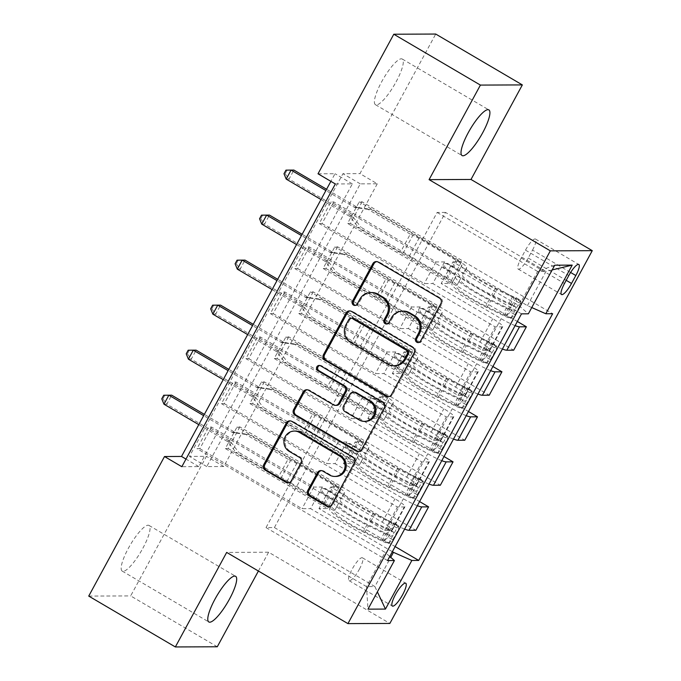 <?xml version="1.0" encoding="UTF-8"?>
<svg xmlns="http://www.w3.org/2000/svg" width="681" height="681" viewBox="0 0 681 681"><rect width="100%" height="100%" fill="white"/><g stroke="black" fill="none" stroke-linecap="round" stroke-linejoin="round"><path stroke-width="0.51" stroke-dasharray="3.4 2.55" d="M418.696 342.534A2.843 2.733 -90.2 0 0 421.633 341.147L442.029 303.581A4.06 3.907 -90.2 0 0 440.547 298.057L379.334 262.108A4.06 3.907 -90.2 0 0 376.831 261.623M355.448 305.386A2.843 2.733 -90.2 0 0 358.385 304.007L361.024 299.138L359.891 299.146M387.072 323.96A2.843 2.733 -90.2 0 0 390.009 322.573L392.648 317.712L391.515 317.721M142.865 548.239A26.474 6.299 120.4 0 0 149.02 525.443A26.474 6.299 120.4 0 0 128.36 548.307A26.474 6.299 120.4 0 0 122.205 571.104A26.474 6.299 120.4 0 0 142.865 548.239M396.104 81.831A26.474 6.299 120.4 0 0 402.258 59.034A26.474 6.299 120.4 0 0 381.598 81.89A26.474 6.299 120.4 0 0 375.444 104.695A26.474 6.299 120.4 0 0 396.104 81.831M359.372 569.205A13.237 3.15 120.4 0 0 362.445 557.807A13.237 3.15 120.4 0 0 352.12 569.231A13.237 3.15 120.4 0 0 349.047 580.629A13.237 3.15 120.4 0 0 359.372 569.205M335.341 183.964L352.341 183.896L198.835 466.621L181.836 466.698M333.784 201.942L322.045 223.547L319.219 223.564L330.949 201.951L333.784 201.942L435.985 261.955L444.54 261.921L519.024 305.667L528.354 313.822M309.336 246.965L297.606 268.569L294.771 268.586L306.501 246.973L309.336 246.965L411.537 306.978L420.1 306.944L480.028 342.143A16.548 2.247 -151.5 0 1 490.039 350.051A16.548 2.247 -151.5 0 1 489.358 350.298L482.506 350.323L306.501 246.973M284.896 291.979L273.158 313.592L270.323 313.6L282.062 291.996L284.896 291.979L387.097 352L395.652 351.966L455.589 387.157A16.548 2.247 -151.5 0 1 465.6 395.074A16.548 2.247 -151.5 0 1 464.91 395.32L458.058 395.346L282.062 291.996M260.448 337.001L248.718 358.615L245.884 358.623L257.614 337.01L260.448 337.001L362.65 397.023L371.205 396.98L431.141 432.18A16.548 2.247 -151.5 0 1 441.152 440.096A16.548 2.247 -151.5 0 1 440.471 440.335L433.61 440.369L257.614 337.01M236.009 382.024L224.27 403.629L221.436 403.646L233.174 382.032L236.009 382.024L338.21 442.037L346.765 442.003L406.702 477.202A16.548 2.247 -151.5 0 1 416.712 485.119A16.548 2.247 -151.5 0 1 416.023 485.357L409.17 485.391L233.174 382.032M211.561 427.047L199.831 448.651L196.996 448.668L208.726 427.055L211.561 427.047L313.762 487.06L322.317 487.026L382.254 522.225A16.548 2.247 -151.5 0 1 392.265 530.133A16.548 2.247 -151.5 0 1 391.584 530.38L384.722 530.405L208.726 427.055M377.274 183.785L223.768 466.511L206.769 466.587L360.275 183.861L377.274 183.785L359.951 173.612L435.729 34.05M362.113 201.814L350.383 223.428L347.548 223.436L359.279 201.831L362.113 201.814L552.657 313.72M337.665 246.837L325.935 268.45L323.1 268.459L334.839 246.854L337.665 246.837L513.661 350.196M313.226 291.86L301.487 313.464L298.661 313.481L310.391 291.868L313.226 291.86L489.222 395.21M288.778 336.882L277.048 358.487L274.213 358.504L285.943 336.891L288.778 336.882L464.774 440.232M264.339 381.896L252.6 403.51L249.774 403.518L261.504 381.913L264.339 381.896L440.335 485.255M239.891 426.919L228.161 448.532L225.326 448.541L237.056 426.936L239.891 426.919L415.887 530.278M217.282 646.771L130.667 595.909L206.445 456.338L189.446 456.415L342.952 173.689L359.951 173.612M88.734 596.088L130.667 595.909M258.397 571.036L268.612 552.223L389.864 623.438M223.768 466.511L206.445 456.338M318.018 173.791L335.018 173.723L330.881 181.342M445.519 212.412L437.134 212.446L266.024 527.588L274.409 527.554L445.519 212.412L545.992 271.413L537.607 271.447L519.024 305.667M437.134 212.446L537.607 271.447L554.751 265.198M531.759 307.548L527.417 305.624L452.925 261.887L441.194 283.492L449.749 283.458L347.548 223.436M527.417 305.624L545.992 271.413L552.189 269.923M274.409 527.554L374.882 586.554L390.749 557.339M392.358 551.695L318.972 508.596L327.527 508.562L225.326 448.541M404.616 529.111A16.548 2.247 -151.5 0 1 390.639 522.182L330.702 486.992L318.972 508.596M417.334 505.702A16.548 2.247 -151.5 0 1 403.356 498.773L343.42 463.574L351.975 463.54L249.774 403.518M429.064 484.089A16.548 2.247 -151.5 0 1 415.087 477.168L355.15 441.969L343.42 463.574M441.773 460.679A16.548 2.247 -151.5 0 1 427.796 453.75L367.859 418.56L376.414 418.517L274.213 358.504M453.503 439.075A16.548 2.247 -151.5 0 1 439.526 432.146L379.598 396.946L367.859 418.56M466.221 415.665A16.548 2.247 -151.5 0 1 452.244 408.736L392.307 373.537L400.862 373.503L298.661 313.481M477.951 394.052A16.548 2.247 -151.5 0 1 463.974 387.123L404.037 351.924L392.307 373.537M490.66 370.643A16.548 2.247 -151.5 0 1 476.683 363.714L416.746 328.514L425.302 328.48L323.1 268.459M502.399 349.03A16.548 2.247 -151.5 0 1 488.422 342.1L428.485 306.91L416.746 328.514M515.108 325.62A16.548 2.247 -151.5 0 1 501.131 318.691L441.194 283.492M266.024 527.588L366.497 586.588L374.882 586.554L377.376 591.883M444.54 261.921L432.81 283.534L492.746 318.725A16.548 2.247 -151.5 0 1 502.748 326.642A16.548 2.247 -151.5 0 1 502.067 326.889L495.215 326.914L319.219 223.564M420.1 306.944L408.362 328.548L468.298 363.748A16.548 2.247 -151.5 0 1 478.309 371.664A16.548 2.247 -151.5 0 1 477.628 371.911L470.767 371.937L294.771 268.586M395.652 351.966L383.922 373.571L443.859 408.77A16.548 2.247 -151.5 0 1 453.861 416.687A16.548 2.247 -151.5 0 1 453.18 416.925L446.327 416.959L270.323 313.6M371.205 396.98L359.474 418.594L419.411 453.793A16.548 2.247 -151.5 0 1 429.422 461.709A16.548 2.247 -151.5 0 1 428.732 461.948L421.88 461.982L245.884 358.623M346.765 442.003L335.035 463.616L394.963 498.807A16.548 2.247 -151.5 0 1 404.974 506.724A16.548 2.247 -151.5 0 1 404.293 506.97L397.432 506.996L221.436 403.646M322.317 487.026L310.587 508.63L385.071 552.376L366.497 586.588L367.995 609.154M352.341 183.896L335.018 173.723M198.835 466.621L185.973 459.071M360.275 183.861L342.952 173.689M206.769 466.587L189.446 456.415M452.925 261.887L461.48 261.844L359.279 201.831M350.383 223.428L517.356 321.483M461.48 261.844L449.749 283.458M325.935 268.45L492.908 366.506M301.487 313.464L468.468 411.52M277.048 358.487L444.021 456.542M252.6 403.51L419.573 501.565M228.161 448.532L395.133 546.588M521.493 313.856L330.949 201.951M322.045 223.547L424.254 283.568L432.81 283.534M435.985 261.955L424.254 283.568M387.54 560.565L196.996 448.668M384.722 530.405L397.432 506.996M409.17 485.391L421.88 461.982M433.61 440.369L446.327 416.959M458.058 395.346L470.767 371.937M482.506 350.323L495.215 326.914M428.485 306.91L437.04 306.867L334.839 246.854M437.04 306.867L425.302 328.48M297.606 268.569L399.807 328.591L408.362 328.548M411.537 306.978L399.807 328.591M273.158 313.592L375.367 373.614L383.922 373.571M387.097 352L375.367 373.614M404.037 351.924L412.592 351.89L310.391 291.868M412.592 351.89L400.862 373.503M248.718 358.615L350.919 418.628L359.474 418.594M362.65 397.023L350.919 418.628M379.598 396.946L388.153 396.912L285.943 336.891M388.153 396.912L376.414 418.517M224.27 403.629L326.471 463.65L335.035 463.616M338.21 442.037L326.471 463.65M355.15 441.969L363.705 441.926L261.504 381.913M363.705 441.926L351.975 463.54M389.762 556.479L385.071 552.376M199.831 448.651L302.032 508.673L310.587 508.63M313.762 487.06L302.032 508.673M330.702 486.992L339.266 486.949L237.056 426.936M339.266 486.949L327.527 508.562M532.516 250.097A12.82 3.047 120.4 0 0 535.496 239.057A12.82 3.047 120.4 0 0 525.494 250.131L521.195 258.048A12.82 3.047 120.4 0 0 518.207 269.097A12.82 3.047 120.4 0 0 528.218 258.022L532.516 250.097L570.618 272.468M268.612 552.223L226.679 552.41M403.475 311.115A12.99 12.496 -90.2 0 0 392.648 317.712M371.843 292.541A12.99 12.496 -90.2 0 0 361.024 299.138M388.655 396.64A4.06 3.907 -90.2 0 0 392.605 394.614L415.248 352.903A4.06 3.907 -90.2 0 0 413.767 347.37L352.562 311.421A4.06 3.907 -90.2 0 0 350.051 310.945M352.256 318.206A2.843 2.733 -90.2 0 0 349.889 319.644L348.757 319.653M394.767 365.723A12.99 12.496 -90.2 0 1 388.57 364.046L351.847 342.475A12.99 12.496 -90.2 0 1 347.106 324.769L349.889 319.644M319.772 365.493A2.843 2.733 -90.2 0 1 321.687 365.799L383.922 402.343A4.06 3.907 -90.2 0 1 385.403 407.876L362.752 449.588L361.62 449.596M358.802 451.614A4.06 3.907 -90.2 0 0 362.752 449.588M336.516 405.365A4.06 3.907 -90.2 0 1 334.575 404.837L309.753 390.256A4.06 3.907 -90.2 0 0 307.25 389.779M354.469 392.188A4.06 3.907 -90.2 0 0 351.09 394.256L344.663 406.097A4.06 3.907 -90.2 0 0 346.144 411.63L360.343 419.964A10.862 10.445 -90.2 0 0 365.518 421.369M335.844 476.445A10.862 10.445 -90.2 0 1 330.66 475.04L323.943 471.09A4.06 3.907 -90.2 0 0 321.441 470.614M295.452 431.056A10.862 10.445 -90.2 0 0 290.361 451.375L289.229 451.375M288.489 482.82A4.06 3.907 -90.2 0 0 292.438 480.803L302.134 462.944A4.06 3.907 -90.2 0 0 300.653 457.411L290.361 451.375M328.957 506.587A4.06 3.907 -90.2 0 0 332.907 504.561L355.559 462.85A4.06 3.907 -90.2 0 0 354.077 457.317L292.864 421.369A4.06 3.907 -90.2 0 0 290.361 420.892M466.34 268.552L462.961 274.23A15.101 2.052 28.5 0 0 453.81 267.063L448.192 263.768A2.486 2.383 -90.2 0 0 444.94 264.705A2.486 2.383 -90.2 0 0 445.842 268.084L451.46 271.387A15.101 2.052 -151.5 0 1 460.611 278.555L456.9 285.399A15.101 2.052 28.5 0 0 447.74 278.231L361.058 227.326L358.223 227.335L400.488 252.157L410.268 234.145L412.865 235.294A8.989 1.217 -151.5 0 1 418.909 238.418L456.049 260.227A9.721 1.319 28.5 0 1 461.939 264.841L461.599 266.007A31.641 4.299 -151.5 0 0 496.747 289.561L513.942 297.861A10.964 1.49 -151.5 0 0 520.539 300.278L516.036 297.631A5.584 0.758 -151.5 0 1 512.708 296.405L495.513 288.106A26.27 3.567 -151.5 0 1 466.34 268.552L466.681 267.386A15.101 2.052 28.5 0 0 457.521 260.219L370.839 209.314L358.393 207.603A4.137 3.975 89.8 0 1 356.955 207.101L326.582 189.267M510.767 318.291L514.989 314.682L510.486 312.034L506.255 315.644L510.767 318.291A10.964 1.49 -151.5 0 1 504.17 315.865L486.975 307.565A31.641 4.299 -151.5 0 1 451.826 284.011L455.878 276.009A9.721 1.319 28.5 0 0 449.988 271.396L444.37 268.093A2.486 2.383 89.8 0 1 445.536 263.453A2.486 2.383 89.8 0 1 446.719 263.777L452.337 267.071A9.721 1.319 -151.5 0 1 458.228 271.685L461.599 266.007M410.268 234.145L368.004 209.331L370.839 209.314M506.255 315.644A5.584 0.758 -151.5 0 1 502.927 314.409L485.732 306.11A26.27 3.567 -151.5 0 1 456.559 286.556M451.826 284.011L452.167 282.853A9.721 1.319 28.5 0 0 446.268 278.24L409.128 256.422A8.989 1.217 28.5 0 0 403.084 253.298L400.488 252.157M514.989 314.682L520.854 303.871L520.539 300.278M510.486 312.034L516.351 301.232L520.854 303.871M516.036 297.631L516.351 301.232M455.538 277.167A31.641 4.299 28.5 0 0 490.686 300.721L507.881 309.021A10.964 1.49 28.5 0 0 513.202 311.2C515.423 310.085 516.207 308.646 515.551 306.876A10.964 1.49 -151.5 0 1 510.231 304.705L493.035 296.397A31.641 4.299 -151.5 0 1 457.887 272.851M462.62 275.396A26.27 3.567 28.5 0 0 491.793 294.941L508.988 303.241A5.584 0.758 28.5 0 0 510.563 303.947L515.721 306.952L510.563 303.947C511.848 306.092 511.065 307.531 508.213 308.272A5.584 0.758 -151.5 0 1 506.638 307.565L489.452 299.265A26.27 3.567 -151.5 0 1 460.271 279.721M286.182 179.094L289.016 179.077L352.068 216.107A4.137 3.975 89.8 0 1 353.218 217.128L361.058 227.326M285.126 173.74L289.016 179.077L293.903 170.071L287.084 170.131L285.126 173.74L283.994 173.74M368.004 209.331L355.559 207.611A4.137 3.975 89.8 0 1 354.129 207.118L325.893 190.535M320.998 199.542L349.234 216.115A4.137 3.975 89.8 0 1 350.392 217.137L358.223 227.335M285.952 170.139L287.084 170.131M441.892 313.575L438.521 319.253A15.101 2.052 28.5 0 0 429.362 312.085L423.744 308.791A2.486 2.383 -90.2 0 0 420.492 309.727A2.486 2.383 -90.2 0 0 421.403 313.107L427.013 316.41A15.101 2.052 -151.5 0 1 436.172 323.577L432.452 330.413A15.101 2.052 28.5 0 0 423.301 323.254L336.61 272.34L333.784 272.357L376.048 297.18L385.829 279.167L388.417 280.317A8.989 1.217 -151.5 0 1 394.461 283.432L431.601 305.25A9.721 1.319 28.5 0 1 437.5 309.864L437.159 311.03A31.641 4.299 -151.5 0 0 472.308 334.575L489.503 342.875A10.964 1.49 -151.5 0 0 496.1 345.301L491.588 342.654A5.584 0.758 -151.5 0 1 488.26 341.419L471.065 333.12A26.27 3.567 -151.5 0 1 441.892 313.575L442.233 312.409A15.101 2.052 28.5 0 0 433.082 305.241L346.391 254.336L333.945 252.625A4.137 3.975 89.8 0 1 332.515 252.123L302.134 234.281M486.319 363.305L490.541 359.696L486.038 357.057L481.816 360.666L486.319 363.305A10.964 1.49 -151.5 0 1 479.722 360.887L462.527 352.588A31.641 4.299 -151.5 0 1 427.379 329.034L431.439 321.032A9.721 1.319 28.5 0 0 425.54 316.41L419.922 313.115A2.486 2.383 89.8 0 1 421.088 308.476A2.486 2.383 89.8 0 1 422.271 308.791L427.889 312.094A9.721 1.319 -151.5 0 1 433.78 316.708L437.159 311.03M385.829 279.167L343.556 254.345L346.391 254.336M481.816 360.666A5.584 0.758 -151.5 0 1 478.479 359.432L461.292 351.132A26.27 3.567 -151.5 0 1 432.112 331.579M427.379 329.034L427.719 327.867A9.721 1.319 28.5 0 0 421.828 323.254L384.68 301.445A8.989 1.217 28.5 0 0 378.636 298.321L376.048 297.18M490.541 359.696L496.406 348.893L496.1 345.301M486.038 357.057L491.903 346.246L496.406 348.893M491.588 342.654L491.903 346.246M431.099 322.19A31.641 4.299 28.5 0 0 466.247 345.744L483.433 354.043A10.964 1.49 28.5 0 0 488.762 356.223C490.984 355.107 491.759 353.669 491.103 351.898A10.964 1.49 -151.5 0 1 485.783 349.719L468.588 341.419A31.641 4.299 -151.5 0 1 433.439 317.874M438.172 320.419A26.27 3.567 28.5 0 0 467.353 339.964L484.549 348.263A5.584 0.758 28.5 0 0 486.123 348.97L491.273 351.966L486.123 348.97C487.4 351.107 486.617 352.554 483.774 353.294A5.584 0.758 -151.5 0 1 482.199 352.588L465.004 344.288A26.27 3.567 -151.5 0 1 435.831 324.735M261.734 224.109L264.568 224.1L327.629 261.129A4.137 3.975 89.8 0 1 328.778 262.151L336.61 272.34M260.687 218.754L264.568 224.1L269.463 215.094L262.636 215.153L260.687 218.754L259.555 218.763M343.556 254.345L331.119 252.634A4.137 3.975 89.8 0 1 329.681 252.132L301.445 235.558M296.558 244.556L324.794 261.138A4.137 3.975 89.8 0 1 325.944 262.159L333.784 272.357M261.504 215.162L262.636 215.153M417.444 358.589L414.074 364.275A15.101 2.052 28.5 0 0 404.914 357.108L399.304 353.805A2.486 2.383 -90.2 0 0 396.053 354.75A2.486 2.383 -90.2 0 0 396.955 358.129L402.573 361.424A15.101 2.052 -151.5 0 1 411.724 368.591L408.013 375.435A15.101 2.052 28.5 0 0 398.853 368.268L312.17 317.363L309.336 317.38L351.6 342.194L361.381 324.19L363.969 325.331A8.989 1.217 -151.5 0 1 370.013 328.455L407.161 350.272A9.721 1.319 28.5 0 1 413.052 354.886L412.712 356.044A31.641 4.299 -151.5 0 0 447.86 379.598L465.055 387.898A10.964 1.49 -151.5 0 0 471.652 390.324L467.149 387.676A5.584 0.758 -151.5 0 1 463.821 386.442L446.625 378.142A26.27 3.567 -151.5 0 1 417.444 358.589L417.785 357.431A15.101 2.052 28.5 0 0 408.634 350.264L321.951 299.359L309.506 297.64A4.137 3.975 89.8 0 1 308.067 297.146L277.695 279.304M461.871 408.328L466.102 404.718L461.599 402.071L457.368 405.68L461.871 408.328A10.964 1.49 -151.5 0 1 455.274 405.91L438.087 397.61A31.641 4.299 -151.5 0 1 402.939 374.056L406.991 366.046A9.721 1.319 28.5 0 0 401.1 361.432L395.482 358.138A2.486 2.383 89.8 0 1 396.64 353.49A2.486 2.383 89.8 0 1 397.832 353.814L403.441 357.116A9.721 1.319 -151.5 0 1 409.341 361.73L412.712 356.044M361.381 324.19L319.117 299.368L321.951 299.359M457.368 405.68A5.584 0.758 -151.5 0 1 454.04 404.454L436.844 396.155A26.27 3.567 -151.5 0 1 407.672 376.602M402.939 374.056L403.28 372.89A9.721 1.319 28.5 0 0 397.381 368.276L360.24 346.467A8.989 1.217 28.5 0 0 354.197 343.343L351.6 342.194M466.102 404.718L471.967 393.916L471.652 390.324M461.599 402.071L467.464 391.269L471.967 393.916M467.149 387.676L467.464 391.269M406.651 367.212A31.641 4.299 28.5 0 0 441.799 390.766L458.994 399.066A10.964 1.49 28.5 0 0 464.314 401.237C466.536 400.13 467.319 398.691 466.664 396.921A10.964 1.49 -151.5 0 1 461.343 394.742L444.148 386.442A31.641 4.299 -151.5 0 1 409 362.888M413.733 365.433A26.27 3.567 28.5 0 0 442.905 384.986L460.101 393.286A5.584 0.758 28.5 0 0 461.675 393.993L466.834 396.989L461.675 393.993C462.961 396.129 462.178 397.568 459.326 398.308A5.584 0.758 -151.5 0 1 457.751 397.61L440.564 389.311A26.27 3.567 -151.5 0 1 411.384 369.757M237.294 269.131L240.129 269.123L303.181 306.152A4.137 3.975 89.8 0 1 304.33 307.165L312.17 317.363M236.239 263.777L240.129 269.123L245.015 260.116L238.197 260.176L236.239 263.777L235.107 263.785M319.117 299.368L306.671 297.657A4.137 3.975 89.8 0 1 305.233 297.154L277.005 280.572M272.111 289.578L300.347 306.161A4.137 3.975 89.8 0 1 301.496 307.182L309.336 317.38M237.065 260.185L238.197 260.176M393.005 403.612L389.626 409.29A15.101 2.052 28.5 0 0 380.475 402.13L374.856 398.828A2.486 2.383 -90.2 0 0 371.605 399.764A2.486 2.383 -90.2 0 0 372.507 403.152L378.125 406.446A15.101 2.052 -151.5 0 1 387.285 413.614L383.565 420.458A15.101 2.052 28.5 0 0 374.414 413.29L287.722 362.386L284.896 362.394L327.161 387.217L336.933 369.213L339.53 370.353A8.989 1.217 -151.5 0 1 345.573 373.477L382.713 395.286A9.721 1.319 28.5 0 1 388.613 399.9L388.272 401.066A31.641 4.299 -151.5 0 0 423.42 424.621L440.607 432.92A10.964 1.49 -151.5 0 0 447.213 435.338L442.701 432.699A5.584 0.758 -151.5 0 1 439.373 431.465L422.177 423.165A26.27 3.567 -151.5 0 1 393.005 403.612L393.346 402.445A15.101 2.052 28.5 0 0 384.186 395.286L297.503 344.373L285.058 342.662A4.137 3.975 89.8 0 1 283.628 342.168L253.247 324.326M437.432 453.35L441.654 449.741L437.151 447.094L432.929 450.703L437.432 453.35A10.964 1.49 -151.5 0 1 430.835 450.924L413.639 442.624A31.641 4.299 -151.5 0 1 378.491 419.079L382.552 411.069A9.721 1.319 28.5 0 0 376.653 406.455L371.034 403.152A2.486 2.383 89.8 0 1 372.201 398.513A2.486 2.383 89.8 0 1 373.384 398.836L379.002 402.13A9.721 1.319 -151.5 0 1 384.893 406.744L388.272 401.066M336.933 369.213L294.669 344.39L297.503 344.373M432.929 450.703A5.584 0.758 -151.5 0 1 429.592 449.469L412.405 441.169A26.27 3.567 -151.5 0 1 383.224 421.624M378.491 419.079L378.832 417.913A9.721 1.319 28.5 0 0 372.941 413.299L335.793 391.481A8.989 1.217 28.5 0 0 329.749 388.366L327.161 387.217M441.654 449.741L447.519 438.93L447.213 435.338M437.151 447.094L443.016 436.291L447.519 438.93M442.701 432.699L443.016 436.291M382.211 412.235A31.641 4.299 28.5 0 0 417.359 435.78L434.546 444.08A10.964 1.49 28.5 0 0 439.866 446.259C442.088 445.153 442.871 443.706 442.216 441.935A10.964 1.49 -151.5 0 1 436.896 439.764L419.7 431.465A31.641 4.299 -151.5 0 1 384.552 407.91M389.285 410.456A26.27 3.567 28.5 0 0 418.466 430.009L435.653 438.309A5.584 0.758 28.5 0 0 437.228 439.007L442.386 442.012L437.228 439.007C438.513 441.152 437.73 442.59 434.887 443.331A5.584 0.758 -151.5 0 1 433.312 442.624L416.117 434.325A26.27 3.567 -151.5 0 1 386.944 414.78M212.847 314.154L215.681 314.137L278.733 351.166A4.137 3.975 89.8 0 1 279.891 352.188L287.722 362.386M211.8 308.799L215.681 314.137L220.576 305.139L213.749 305.199L211.8 308.799L210.659 308.799M294.669 344.39L282.223 342.679A4.137 3.975 89.8 0 1 280.793 342.177L252.557 325.595M247.671 334.601L275.907 351.183A4.137 3.975 89.8 0 1 277.056 352.205L284.896 362.394M212.617 305.199L213.749 305.199M368.557 448.634L365.186 454.312A15.101 2.052 28.5 0 0 356.027 447.145L350.417 443.85A2.486 2.383 -90.2 0 0 347.157 444.787A2.486 2.383 -90.2 0 0 348.068 448.166L353.686 451.469A15.101 2.052 -151.5 0 1 362.837 458.636L359.125 465.481A15.101 2.052 28.5 0 0 349.966 458.313L263.283 407.408L260.448 407.417L302.713 432.239L312.494 414.227L315.082 415.376A8.989 1.217 -151.5 0 1 321.126 418.5L358.274 440.309A9.721 1.319 28.5 0 1 364.165 444.923L363.824 446.089A31.641 4.299 -151.5 0 0 398.972 469.643L416.168 477.943A10.964 1.49 -151.5 0 0 422.765 480.36L418.262 477.713A5.584 0.758 -151.5 0 1 414.925 476.487L397.738 468.188A26.27 3.567 -151.5 0 1 368.557 448.634L368.898 447.468A15.101 2.052 28.5 0 0 359.747 440.301L273.055 389.396L260.619 387.685A4.137 3.975 89.8 0 1 259.18 387.183L228.807 369.349M412.984 498.373L417.215 494.764L412.703 492.116L408.481 495.725L412.984 498.373A10.964 1.49 -151.5 0 1 406.387 495.947L389.2 487.647A31.641 4.299 -151.5 0 1 354.052 464.093L358.104 456.091A9.721 1.319 28.5 0 0 352.213 451.477L346.595 448.175A2.486 2.383 89.8 0 1 347.753 443.535A2.486 2.383 89.8 0 1 348.936 443.85L354.554 447.153A9.721 1.319 -151.5 0 1 360.453 451.767L363.824 446.089M312.494 414.227L270.229 389.413L273.055 389.396M408.481 495.725A5.584 0.758 -151.5 0 1 405.152 494.491L387.957 486.191A26.27 3.567 -151.5 0 1 358.785 466.638M354.052 464.093L354.392 462.935A9.721 1.319 28.5 0 0 348.493 458.322L311.353 436.504A8.989 1.217 28.5 0 0 305.309 433.38L302.713 432.239M417.215 494.764L423.08 483.953L422.765 480.36M412.703 492.116L418.577 481.314L423.08 483.953M418.262 477.713L418.577 481.314M357.763 457.249A31.641 4.299 28.5 0 0 392.911 480.803L410.107 489.103A10.964 1.49 28.5 0 0 415.427 491.282C417.649 490.167 418.432 488.728 417.776 486.958A10.964 1.49 -151.5 0 1 412.448 484.778L395.261 476.479A31.641 4.299 -151.5 0 1 360.113 452.933M364.846 455.478A26.27 3.567 28.5 0 0 394.018 475.023L411.213 483.323A5.584 0.758 28.5 0 0 412.788 484.029L417.947 487.026L412.788 484.029C414.074 486.174 413.29 487.613 410.439 488.354A5.584 0.758 -151.5 0 1 408.864 487.647L391.669 479.347A26.27 3.567 -151.5 0 1 362.496 459.803M188.407 359.176L191.242 359.159L254.294 396.189A4.137 3.975 89.8 0 1 255.443 397.21L263.283 407.408M187.352 353.822L191.242 359.159L196.128 350.153L189.309 350.213L187.352 353.822L186.219 353.822M270.229 389.413L257.784 387.693A4.137 3.975 89.8 0 1 256.345 387.2L228.118 370.617M223.223 379.623L251.459 396.197A4.137 3.975 89.8 0 1 252.608 397.219L260.448 407.417M188.177 350.221L189.309 350.213M344.118 493.657L340.738 499.335A15.101 2.052 28.5 0 0 331.587 492.167L325.969 488.864A2.486 2.383 -90.2 0 0 322.717 489.809A2.486 2.383 -90.2 0 0 323.62 493.189L329.238 496.492A15.101 2.052 -151.5 0 1 338.397 503.659L334.677 510.495A15.101 2.052 28.5 0 0 325.527 503.336L238.835 452.422L236.001 452.439L278.274 477.262L288.046 459.249L290.642 460.399A8.989 1.217 -151.5 0 1 296.686 463.514L333.826 485.332A9.721 1.319 28.5 0 1 339.725 489.945L339.385 491.112A31.641 4.299 -151.5 0 0 374.533 514.657L391.72 522.957A10.964 1.49 -151.5 0 0 398.317 525.383L393.814 522.736A5.584 0.758 -151.5 0 1 390.485 521.501L373.29 513.202A26.27 3.567 -151.5 0 1 344.118 493.657L344.458 492.491A15.101 2.052 28.5 0 0 335.299 485.323L248.616 434.418L236.171 432.707A4.137 3.975 89.8 0 1 234.741 432.205L204.36 414.363M388.545 543.387L392.767 539.778L388.264 537.139L384.041 540.748L388.545 543.387A10.964 1.49 -151.5 0 1 381.947 540.969L364.752 532.67A31.641 4.299 -151.5 0 1 329.604 509.116L333.664 501.105A9.721 1.319 28.5 0 0 327.765 496.492L322.147 493.197A2.486 2.383 89.8 0 1 323.313 488.558A2.486 2.383 89.8 0 1 324.496 488.873L330.115 492.176A9.721 1.319 -151.5 0 1 336.005 496.789L339.385 491.112M288.046 459.249L245.781 434.427L248.616 434.418M384.041 540.748A5.584 0.758 -151.5 0 1 380.705 539.514L363.509 531.214A26.27 3.567 -151.5 0 1 334.337 511.661M329.604 509.116L329.945 507.949A9.721 1.319 28.5 0 0 324.054 503.336L286.905 481.527A8.989 1.217 28.5 0 0 280.861 478.402L278.274 477.262M392.767 539.778L398.632 528.975L398.317 525.383M388.264 537.139L394.129 526.328L398.632 528.975M393.814 522.736L394.129 526.328M333.315 502.272A31.641 4.299 28.5 0 0 368.464 525.826L385.659 534.125A10.964 1.49 28.5 0 0 390.979 536.305C393.201 535.189 393.984 533.751 393.329 531.98A10.964 1.49 -151.5 0 1 388.008 529.801L370.813 521.501A31.641 4.299 -151.5 0 1 335.665 497.956M340.398 500.501A26.27 3.567 28.5 0 0 369.579 520.046L386.765 528.345A5.584 0.758 28.5 0 0 388.34 529.052L393.499 532.048L388.34 529.052C389.626 531.189 388.842 532.636 385.999 533.376A5.584 0.758 -151.5 0 1 384.425 532.67L367.229 524.37A26.27 3.567 -151.5 0 1 338.057 504.817M163.959 404.191L166.794 404.182L229.846 441.211A4.137 3.975 89.8 0 1 231.004 442.233L238.835 452.422M162.904 398.836L166.794 404.182L171.68 395.176L164.862 395.235L162.904 398.836L161.772 398.845M245.781 434.427L233.336 432.716A4.137 3.975 89.8 0 1 231.906 432.214L203.67 415.64M198.784 424.638L227.011 441.22A4.137 3.975 89.8 0 1 228.169 442.241L236.001 452.439M163.729 395.244L164.862 395.235M421.633 341.147L420.5 341.155M358.385 304.007L357.244 304.007M390.009 322.573L388.877 322.581M390.639 522.182L403.356 498.773M415.087 477.168L427.796 453.75M439.526 432.146L452.244 408.736M463.974 387.123L476.683 363.714M488.422 342.1L501.131 318.691M480.028 342.143L492.746 318.725M455.589 387.157L468.298 363.748M431.141 432.18L443.859 408.77M406.702 477.202L419.411 453.793M382.254 522.225L394.963 498.807M489.358 350.298L502.067 326.889M464.91 395.32L477.628 371.911M440.471 440.335L453.18 416.925M416.023 485.357L428.732 461.948M391.584 530.38L404.293 506.97M525.494 250.131L568.797 275.558M528.218 258.022L566.209 280.334M521.195 258.048L564.498 283.483M379.334 262.108L378.202 262.108M440.547 298.057L439.415 298.057M442.029 303.581L440.896 303.59M352.562 311.421L351.422 311.43M413.767 347.37L412.635 347.378M415.248 352.903L414.116 352.911M392.605 394.614L391.464 394.622M347.106 324.769L345.974 324.777M351.847 342.475L350.715 342.483M388.57 364.046L387.438 364.046M385.403 407.876L384.271 407.876M309.753 390.256L308.621 390.264M334.575 404.837L333.443 404.846M321.687 365.799L320.555 365.799M383.922 402.343L382.79 402.352M360.343 419.964L359.202 419.973M351.09 394.256L349.957 394.256M344.663 406.097L343.53 406.097M346.144 411.63L345.012 411.63M323.943 471.09L322.811 471.099M330.66 475.04L329.527 475.04M300.653 457.411L299.521 457.419M302.134 462.944L301.002 462.952M292.438 480.803L291.306 480.803M292.864 421.369L291.732 421.377M354.077 457.317L352.937 457.317M355.559 462.85L354.418 462.85M332.907 504.561L331.775 504.57M446.719 263.777L448.192 263.768M510.869 318.197L520.548 300.372M516.045 297.725L506.366 315.55M493.035 296.397L496.747 289.561M495.513 288.106L491.793 294.941M452.337 267.071L456.049 260.227M409.128 256.422L418.909 238.418M446.268 278.24L449.988 271.396M457.521 260.219L453.81 267.063M451.46 271.387L447.74 278.231M458.228 271.685L461.939 264.841M452.167 282.853L455.878 276.009M466.681 267.386L462.961 274.23M460.611 278.555L456.9 285.399M486.975 307.565L490.686 300.721M489.452 299.265L485.732 306.11M510.231 304.705L513.942 297.861M512.708 296.405L508.988 303.241M504.17 315.865L507.881 309.021M506.638 307.565L502.927 314.409M403.084 253.298L412.865 235.294M358.393 207.603L355.559 207.611M356.955 207.101L354.129 207.118M352.068 216.107L349.234 216.115M353.218 217.128L350.392 217.137M508.213 308.272L513.202 311.2M444.37 268.093L445.842 268.084M422.271 308.791L423.744 308.791M486.43 363.22L496.108 345.395M491.605 342.747L481.927 360.572M468.588 341.419L472.308 334.575M471.065 333.12L467.353 339.964M427.889 312.094L431.601 305.25M384.68 301.445L394.461 283.432M421.828 323.254L425.54 316.41M433.082 305.241L429.362 312.085M427.013 316.41L423.301 323.254M433.78 316.708L437.5 309.864M427.719 327.867L431.439 321.032M442.233 312.409L438.521 319.253M436.172 323.577L432.452 330.413M462.527 352.588L466.247 345.744M465.004 344.288L461.292 351.132M485.783 349.719L489.503 342.875M488.26 341.419L484.549 348.263M479.722 360.887L483.433 354.043M482.199 352.588L478.479 359.432M378.636 298.321L388.417 280.317M333.945 252.625L331.119 252.634M332.515 252.123L329.681 252.132M327.629 261.129L324.794 261.138M328.778 262.151L325.944 262.159M483.774 353.294L488.762 356.223M419.922 313.115L421.403 313.107M397.832 353.814L399.304 353.805M461.982 408.242L471.661 390.409M467.157 387.77L457.479 405.595M444.148 386.442L447.86 379.598M446.625 378.142L442.905 384.986M403.441 357.116L407.161 350.272M360.24 346.467L370.013 328.455M397.381 368.276L401.1 361.432M408.634 350.264L404.914 357.108M402.573 361.424L398.853 368.268M409.341 361.73L413.052 354.886M403.28 372.89L406.991 366.046M417.785 357.431L414.074 364.275M411.724 368.591L408.013 375.435M438.087 397.61L441.799 390.766M440.564 389.311L436.844 396.155M461.343 394.742L465.055 387.898M463.821 386.442L460.101 393.286M455.274 405.91L458.994 399.066M457.751 397.61L454.04 404.454M354.197 343.343L363.969 325.331M309.506 297.64L306.671 297.657M308.067 297.146L305.233 297.154M303.181 306.152L300.347 306.161M304.33 307.165L301.496 307.182M459.326 398.308L464.314 401.237M395.482 358.138L396.955 358.129M373.384 398.836L374.856 398.828M437.534 453.257L447.221 435.431M442.718 432.784L433.031 450.618M419.7 431.465L423.42 424.621M422.177 423.165L418.466 430.009M379.002 402.13L382.713 395.286M335.793 391.481L345.573 373.477M372.941 413.299L376.653 406.455M384.186 395.286L380.475 402.13M378.125 406.446L374.414 413.29M384.893 406.744L388.613 399.9M378.832 417.913L382.552 411.069M393.346 402.445L389.626 409.29M387.285 413.614L383.565 420.458M413.639 442.624L417.359 435.78M416.117 434.325L412.405 441.169M436.896 439.764L440.607 432.92M439.373 431.465L435.653 438.309M430.835 450.924L434.546 444.08M433.312 442.624L429.592 449.469M329.749 388.366L339.53 370.353M285.058 342.662L282.223 342.679M283.628 342.168L280.793 342.177M278.733 351.166L275.907 351.183M279.891 352.188L277.056 352.205M434.887 443.331L439.866 446.259M371.034 403.152L372.507 403.152M348.936 443.85L350.417 443.85M413.095 498.279L422.773 480.454M418.27 477.807L408.591 495.632M395.261 476.479L398.972 469.643M397.738 468.188L394.018 475.023M354.554 447.153L358.274 440.309M311.353 436.504L321.126 418.5M348.493 458.322L352.213 451.477M359.747 440.301L356.027 447.145M353.686 451.469L349.966 458.313M360.453 451.767L364.165 444.923M354.392 462.935L358.104 456.091M368.898 447.468L365.186 454.312M362.837 458.636L359.125 465.481M389.2 487.647L392.911 480.803M391.669 479.347L387.957 486.191M412.448 484.778L416.168 477.943M414.925 476.487L411.213 483.323M406.387 495.947L410.107 489.103M408.864 487.647L405.152 494.491M305.309 433.38L315.082 415.376M260.619 387.685L257.784 387.693M259.18 387.183L256.345 387.2M254.294 396.189L251.459 396.197M255.443 397.21L252.608 397.219M410.439 488.354L415.427 491.282M346.595 448.175L348.068 448.166M324.496 488.873L325.969 488.864M388.647 543.302L398.334 525.477M393.822 522.829L384.144 540.654M370.813 521.501L374.533 514.657M373.29 513.202L369.579 520.046M330.115 492.176L333.826 485.332M286.905 481.527L296.686 463.514M324.054 503.336L327.765 496.492M335.299 485.323L331.587 492.167M329.238 496.492L325.527 503.336M336.005 496.789L339.725 489.945M329.945 507.949L333.664 501.105M344.458 492.491L340.738 499.335M338.397 503.659L334.677 510.495M364.752 532.67L368.464 525.826M367.229 524.37L363.509 531.214M388.008 529.801L391.72 522.957M390.485 521.501L386.765 528.345M381.947 540.969L385.659 534.125M384.425 532.67L380.705 539.514M280.861 478.402L290.642 460.399M236.171 432.707L233.336 432.716M234.741 432.205L231.906 432.214M229.846 441.211L227.011 441.22M231.004 442.233L228.169 442.241M385.999 533.376L390.979 536.305M322.147 493.197L323.62 493.189M419.266 342.594L418.134 342.594M356.01 305.446L354.878 305.454M387.642 324.02L386.51 324.028M149.02 525.443L235.626 576.305M402.258 59.034L488.873 109.896M362.445 557.807L405.757 583.234M490.039 350.051L502.748 326.642M465.6 395.074L478.309 371.664M441.152 440.096L453.861 416.687M416.712 485.119L429.422 461.709M392.265 530.133L404.974 506.724M535.496 239.057L578.807 264.483M518.207 269.097L561.519 294.524M349.047 580.629L392.35 606.064M375.444 104.695L462.058 155.557M122.205 571.104L208.82 621.966M377.402 261.581L376.261 261.589M350.621 310.902L349.489 310.902M389.217 396.683L388.085 396.683M359.372 451.656L358.24 451.656M307.821 389.736L306.68 389.736M320.334 365.433L319.202 365.433M322.011 470.571L320.87 470.571M289.059 482.863L287.918 482.872M290.923 420.841L289.791 420.849M329.519 506.63L328.387 506.63M445.536 263.453L447.008 263.445M421.088 308.476L422.56 308.467M396.64 353.49L398.121 353.49M372.201 398.513L373.673 398.504M347.753 443.535L349.225 443.527M323.313 488.558L324.786 488.549"/><path stroke-width="1.02" d="M416.781 342.228A2.843 2.733 -90.2 0 0 420.5 341.155L440.896 303.59A4.06 3.907 -90.2 0 0 439.415 298.057L378.202 262.108A4.06 3.907 -90.2 0 0 372.882 263.649L352.486 301.215A2.843 2.733 -90.2 0 0 354.878 305.454A2.843 2.733 -90.2 0 0 357.244 304.007L359.891 299.146A12.99 12.496 -90.2 0 1 370.711 292.541A12.99 12.496 -90.2 0 1 376.908 294.226L382.015 297.222A12.99 12.496 -90.2 0 1 386.757 314.92L384.11 319.781A2.843 2.733 -90.2 0 0 386.51 324.028A2.843 2.733 -90.2 0 0 388.877 322.581L391.515 317.721A12.99 12.496 -90.2 0 1 402.343 311.115A12.99 12.496 -90.2 0 1 408.54 312.8L413.639 315.788A12.99 12.496 -90.2 0 1 418.381 333.494L415.742 338.355A2.843 2.733 -90.2 0 0 416.781 342.228M402.343 311.115L403.475 311.115A12.99 12.496 -90.2 0 1 409.673 312.792L414.772 315.788A12.99 12.496 -90.2 0 1 419.513 333.494L416.874 338.355A2.843 2.733 -90.2 0 0 418.696 342.534M376.831 261.623A4.06 3.907 -90.2 0 0 374.014 263.641L353.618 301.206A2.843 2.733 -90.2 0 0 355.448 305.386M370.711 292.541L371.843 292.541A12.99 12.496 -90.2 0 1 378.049 294.218L383.148 297.214A12.99 12.496 -90.2 0 1 387.889 314.92L385.25 319.781A2.843 2.733 -90.2 0 0 387.072 323.96M229.48 599.11A26.474 6.299 120.4 0 0 235.626 576.305A26.474 6.299 120.4 0 0 214.975 599.169A26.474 6.299 120.4 0 0 208.82 621.966A26.474 6.299 120.4 0 0 229.48 599.11M482.718 132.693A26.474 6.299 120.4 0 0 488.873 109.896A26.474 6.299 120.4 0 0 468.213 132.761A26.474 6.299 120.4 0 0 462.058 155.557A26.474 6.299 120.4 0 0 482.718 132.693M402.675 594.632A13.237 3.15 120.4 0 0 405.757 583.234A13.237 3.15 120.4 0 0 395.423 594.666A13.237 3.15 120.4 0 0 392.35 606.064A13.237 3.15 120.4 0 0 402.675 594.632M307.795 490.49A4.06 3.907 -90.2 0 0 309.276 496.023L326.454 506.111A4.06 3.907 -90.2 0 0 331.775 504.57L354.418 462.85A4.06 3.907 -90.2 0 0 352.937 457.317L291.732 421.377A4.06 3.907 -90.2 0 0 286.412 422.91L263.76 464.629A4.06 3.907 -90.2 0 0 265.241 470.162L285.986 482.344A4.06 3.907 -90.2 0 0 291.306 480.803L301.002 462.952A4.06 3.907 -90.2 0 0 299.521 457.419L289.229 451.375A10.862 10.445 -90.2 0 1 294.32 431.064A10.862 10.445 -90.2 0 1 299.495 432.461L339.793 456.125A10.862 10.445 -90.2 0 1 334.711 476.445A10.862 10.445 -90.2 0 1 329.527 475.04L322.811 471.099A4.06 3.907 -90.2 0 0 317.491 472.64L307.795 490.49L308.927 490.482A4.06 3.907 -90.2 0 0 310.408 496.015L327.587 506.102A4.06 3.907 -90.2 0 0 328.957 506.587M226.679 552.41L175.349 646.95L88.734 596.088L164.513 456.525L181.836 466.698L335.341 183.964L318.018 173.791L393.797 34.229L480.411 85.091L429.081 179.639L550.333 250.846L347.94 623.617L226.679 552.41M386.144 396.163A4.06 3.907 -90.2 0 0 391.464 394.622L414.116 352.911A4.06 3.907 -90.2 0 0 412.635 347.378L351.422 311.43A4.06 3.907 -90.2 0 0 346.101 312.971L323.458 354.682A4.06 3.907 -90.2 0 0 324.939 360.215L386.144 396.163L387.285 396.155A4.06 3.907 -90.2 0 0 388.655 396.64M384.271 407.876L361.62 449.596A4.06 3.907 -90.2 0 1 356.299 451.137L295.086 415.189A4.06 3.907 -90.2 0 1 293.605 409.656L303.3 391.805A4.06 3.907 -90.2 0 1 308.621 390.264L333.443 404.846A4.06 3.907 -90.2 0 0 338.763 403.305L345.199 391.464A4.06 3.907 -90.2 0 0 343.718 385.931L317.874 370.753A2.843 2.733 -90.2 0 1 319.202 365.433A2.843 2.733 -90.2 0 1 320.555 365.799L382.79 402.352A4.06 3.907 -90.2 0 1 384.271 407.876M568.797 275.558L564.498 283.483A12.82 3.047 120.4 0 0 561.519 294.524A12.82 3.047 120.4 0 0 571.521 283.449L575.828 275.533A12.82 3.047 120.4 0 0 578.807 264.483A12.82 3.047 120.4 0 0 568.797 275.558M550.333 250.846L592.266 250.668L389.864 623.438L347.94 623.617M552.189 269.923L572.202 265.122L554.751 265.198L528.354 313.822L521.493 313.856L387.54 560.565L394.401 560.531L389.762 556.479M572.202 265.122L545.804 313.745L531.759 307.548M395.133 546.588L418.704 560.429L552.657 313.72L545.804 313.745M418.704 560.429L411.852 560.454L385.455 609.078L367.995 609.154L394.401 560.531M429.081 179.639L471.005 179.461L522.344 84.912L480.411 85.091M522.344 84.912L435.729 34.05L393.797 34.229M175.349 646.95L217.282 646.771L258.397 571.036M471.005 179.461L592.266 250.668M330.881 181.342L181.512 456.449L164.513 456.525M390.749 557.339L393.456 552.342L392.358 551.695M185.973 459.071L181.512 456.449M517.356 321.483L526.379 326.778L519.518 326.812A16.548 2.247 -151.5 0 1 515.108 325.62M502.399 349.03A16.548 2.247 -151.5 0 0 506.809 350.221L513.661 350.196L526.379 326.778M492.908 366.506L501.931 371.8L495.078 371.835A16.548 2.247 -151.5 0 1 490.66 370.643M477.951 394.052A16.548 2.247 -151.5 0 0 482.369 395.244L489.222 395.21L501.931 371.8M468.468 411.52L477.492 416.823L470.631 416.849A16.548 2.247 -151.5 0 1 466.221 415.665M453.503 439.075A16.548 2.247 -151.5 0 0 457.921 440.267L464.774 440.232L477.492 416.823M444.021 456.542L453.044 461.846L446.191 461.871A16.548 2.247 -151.5 0 1 441.773 460.679M429.064 484.089A16.548 2.247 -151.5 0 0 433.474 485.281L440.335 485.255L453.044 461.846M419.573 501.565L428.596 506.86L421.743 506.894A16.548 2.247 -151.5 0 1 417.334 505.702M404.616 529.111A16.548 2.247 -151.5 0 0 409.034 530.303L415.887 530.278L428.596 506.86M393.456 552.342L411.852 560.454M385.455 609.078L377.376 591.883M350.051 310.945A4.06 3.907 -90.2 0 0 347.242 312.962L324.59 354.673A4.06 3.907 -90.2 0 0 326.071 360.206L387.285 396.155M407.247 354.001A2.843 2.733 -90.2 0 0 406.208 350.128L352.477 318.572A2.843 2.733 -90.2 0 0 348.757 319.653L345.974 324.777A12.99 12.496 -90.2 0 0 350.715 342.483L387.438 364.046A12.99 12.496 -90.2 0 0 393.635 365.731A12.99 12.496 -90.2 0 0 404.463 359.125L407.247 354.001L408.379 353.992A2.843 2.733 -90.2 0 0 407.34 350.119L406.208 350.128M351.124 318.206L352.256 318.206A2.843 2.733 -90.2 0 1 353.609 318.572L407.34 350.119M393.635 365.731L394.767 365.723A12.99 12.496 -90.2 0 0 405.595 359.125L404.463 359.125M408.379 353.992L405.595 359.125M307.25 389.779A4.06 3.907 -90.2 0 0 304.433 391.796L294.737 409.647A4.06 3.907 -90.2 0 0 296.218 415.18L357.431 451.128A4.06 3.907 -90.2 0 0 358.802 451.614M335.384 405.365L336.516 405.365A4.06 3.907 -90.2 0 0 339.896 403.297L346.331 391.456A4.06 3.907 -90.2 0 0 344.85 385.923L319.006 370.745L317.874 370.753M319.772 365.493A2.843 2.733 -90.2 0 0 319.006 370.745M359.202 419.973A10.862 10.445 -90.2 0 0 374.448 413.256A10.862 10.445 -90.2 0 0 369.477 401.058L355.278 392.716A4.06 3.907 -90.2 0 0 349.957 394.256L343.53 406.097A4.06 3.907 -90.2 0 0 345.012 411.63L359.202 419.973M364.386 421.377L365.518 421.369A10.862 10.445 -90.2 0 0 370.609 401.049L369.477 401.058M353.337 392.196L354.469 392.188A4.06 3.907 -90.2 0 1 356.41 392.716L370.609 401.049M321.441 470.614A4.06 3.907 -90.2 0 0 318.623 472.631L308.927 490.482M334.711 476.445L335.844 476.445A10.862 10.445 -90.2 0 0 340.934 456.125L339.793 456.125M294.32 431.064L295.452 431.056A10.862 10.445 -90.2 0 1 300.636 432.461L340.934 456.125M290.361 420.892A4.06 3.907 -90.2 0 0 287.544 422.91L264.892 464.621A4.06 3.907 -90.2 0 0 266.373 470.154L287.118 482.335A4.06 3.907 -90.2 0 0 288.489 482.82M326.582 189.267L293.903 170.071L291.068 170.088L286.182 179.094L320.998 199.542M325.893 190.535L291.068 170.088L285.952 170.139L283.994 173.74L286.182 179.094M302.134 234.281L269.463 215.094L266.629 215.111L261.734 224.109L296.558 244.556M301.445 235.558L266.629 215.111L261.504 215.162L259.555 218.763L261.734 224.109M277.695 279.304L245.015 260.116L242.181 260.125L237.294 269.131L272.111 289.578M277.005 280.572L242.181 260.125L237.065 260.185L235.107 263.785L237.294 269.131M253.247 324.326L220.576 305.139L217.741 305.148L212.847 314.154L247.671 334.601M252.557 325.595L217.741 305.148L212.617 305.199L210.659 308.799L212.847 314.154M228.807 369.349L196.128 350.153L193.293 350.17L188.407 359.176L223.223 379.623M228.118 370.617L193.293 350.17L188.177 350.221L186.219 353.822L188.407 359.176M204.36 414.363L171.68 395.176L168.854 395.193L163.959 404.191L198.784 424.638M203.67 415.64L168.854 395.193L163.729 395.244L161.772 398.845L163.959 404.191M506.809 350.221L519.518 326.812M482.369 395.244L495.078 371.835M457.921 440.267L470.631 416.849M433.474 485.281L446.191 461.871M409.034 530.303L421.743 506.894M570.618 272.468L575.828 275.533M566.209 280.334L571.521 283.449M419.513 333.494L418.381 333.494M414.772 315.788L413.639 315.788M409.673 312.792L408.54 312.8M385.25 319.781L384.11 319.781M387.889 314.92L386.757 314.92M383.148 297.214L382.015 297.222M378.049 294.218L376.908 294.226M353.618 301.206L352.486 301.215M374.014 263.641L372.882 263.649M416.874 338.355L415.742 338.355M326.071 360.206L324.939 360.215M324.59 354.673L323.458 354.682M347.242 312.962L346.101 312.971M353.609 318.572L352.477 318.572M357.431 451.128L356.299 451.137M296.218 415.18L295.086 415.189M294.737 409.647L293.605 409.656M304.433 391.796L303.3 391.805M339.896 403.297L338.763 403.305M346.331 391.456L345.199 391.464M344.85 385.923L343.718 385.931M356.41 392.716L355.278 392.716M318.623 472.631L317.491 472.64M300.636 432.461L299.495 432.461M287.118 482.335L285.986 482.344M266.373 470.154L265.241 470.162M264.892 464.621L263.76 464.629M287.544 422.91L286.412 422.91M327.587 506.102L326.454 506.111M310.408 496.015L309.276 496.023"/></g></svg>

